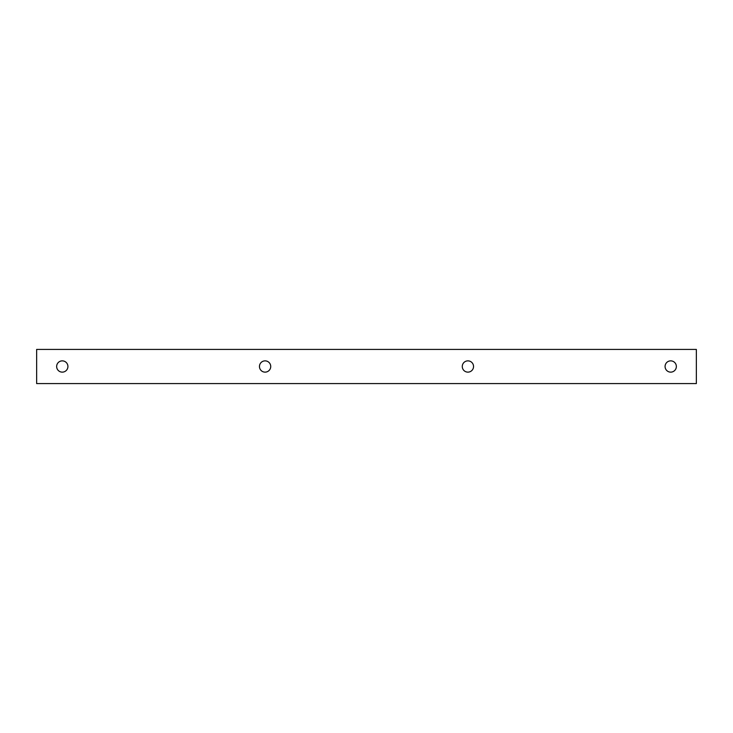 <?xml version="1.0" encoding="UTF-8"?>
<svg xmlns="http://www.w3.org/2000/svg" width="733" height="733" viewBox="0 0 733 733"><rect width="100%" height="100%" fill="white"/><g stroke="black" fill="none" stroke-linecap="round" stroke-linejoin="round"><path stroke-width="1.1" d="M36.65 349.412L696.35 349.412L696.35 383.588L36.65 383.588L36.65 349.412M676.357 366.5A5.644 5.644 0 0 0 667.891 361.616A5.644 5.644 0 0 0 667.891 371.384A5.644 5.644 0 0 0 676.357 366.5M67.922 366.5A5.644 5.644 0 0 0 59.465 361.616A5.644 5.644 0 0 0 59.465 371.384A5.644 5.644 0 0 0 67.922 366.5M270.734 366.5A5.644 5.644 0 0 0 262.277 361.616A5.644 5.644 0 0 0 262.277 371.384A5.644 5.644 0 0 0 270.734 366.5M473.545 366.5A5.644 5.644 0 0 0 465.089 361.616A5.644 5.644 0 0 0 465.089 371.384A5.644 5.644 0 0 0 473.545 366.5"/></g></svg>

